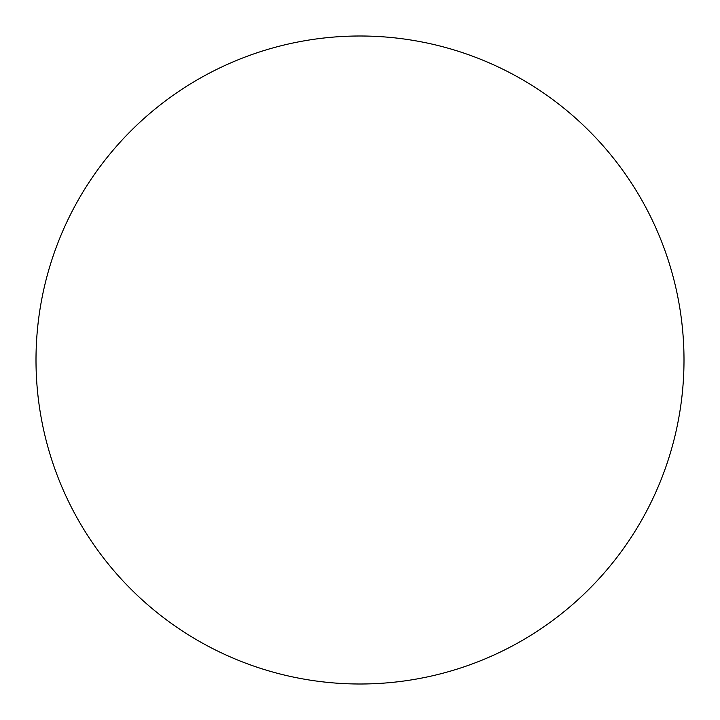 <?xml version="1.0" encoding="UTF-8"?>
<svg xmlns="http://www.w3.org/2000/svg" width="720" height="720" viewBox="0 0 720 720"><rect width="100%" height="100%" fill="white"/><g stroke="black" fill="none" stroke-linecap="round" stroke-linejoin="round"><path stroke-width="1.08" d="M360 36A324 324 0 0 1 684 360A324 324 0 0 1 360 684A324 324 0 0 1 36 360A324 324 0 0 1 360 36C338.724 36 317.655 38.079 296.793 42.228C275.922 46.377 255.663 52.524 236.007 60.66C216.36 68.805 197.685 78.786 179.991 90.603C162.306 102.42 145.944 115.857 130.896 130.896C115.857 145.944 102.42 162.306 90.603 179.991C78.786 197.685 68.805 216.36 60.66 236.007C52.524 255.663 46.377 275.922 42.228 296.793C38.079 317.655 36 338.724 36 360C36 381.276 38.079 402.345 42.228 423.207C46.377 444.078 52.524 464.337 60.66 483.993C68.805 503.64 78.786 522.315 90.603 540.009C102.42 557.694 115.857 574.056 130.896 589.104C145.944 604.143 162.306 617.58 179.991 629.397C197.685 641.214 216.36 651.195 236.007 659.34C255.663 667.476 275.922 673.623 296.793 677.772C317.655 681.921 338.724 684 360 684C381.276 684 402.345 681.921 423.207 677.772C444.078 673.623 464.337 667.476 483.993 659.34C503.64 651.195 522.315 641.214 540.009 629.397C557.694 617.58 574.056 604.143 589.104 589.104C604.143 574.056 617.58 557.694 629.397 540.009C641.214 522.315 651.195 503.64 659.34 483.993C667.476 464.337 673.623 444.078 677.772 423.207C681.921 402.345 684 381.276 684 360C684 338.724 681.921 317.655 677.772 296.793C673.623 275.922 667.476 255.663 659.34 236.007C651.195 216.36 641.214 197.685 629.397 179.991C617.58 162.306 604.143 145.944 589.104 130.896C574.056 115.857 557.694 102.42 540.009 90.603C522.315 78.786 503.64 68.805 483.993 60.66C464.337 52.524 444.078 46.377 423.207 42.228C402.345 38.079 381.276 36 360 36M540.009 629.397C557.694 617.58 574.056 604.143 589.104 589.104C604.143 574.056 617.58 557.694 629.397 540.009M629.397 179.991C617.58 162.306 604.143 145.944 589.104 130.896C574.056 115.857 557.694 102.42 540.009 90.603M179.991 90.603C162.306 102.42 145.944 115.857 130.896 130.896C115.857 145.944 102.42 162.306 90.603 179.991M90.603 540.009C102.42 557.694 115.857 574.056 130.896 589.104C145.944 604.143 162.306 617.58 179.991 629.397"/></g></svg>
